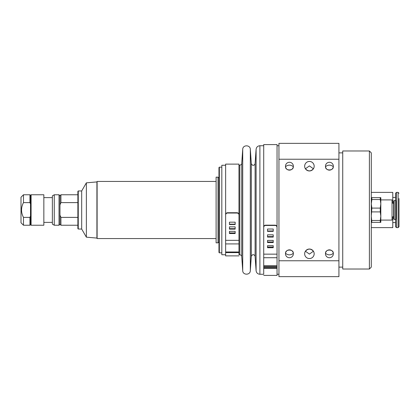 <?xml version="1.0" encoding="UTF-8"?>
<svg xmlns="http://www.w3.org/2000/svg" width="420" height="420" viewBox="0 0 420 420"><rect width="100%" height="100%" fill="white"/><g stroke="black" fill="none" stroke-linecap="round" stroke-linejoin="round"><path stroke-width="0.63" d="M305.424 251.213C308.086 248.425 310.742 248.425 313.404 251.213L309.414 254.105L305.424 251.213M313.404 168.787C310.742 171.575 308.086 171.575 305.424 168.787L309.414 165.895L313.404 168.787M325.5 253.312C325.227 248.992 333.585 248.992 333.312 253.312C330.708 255.371 328.104 255.371 325.5 253.312M285.516 253.312C285.238 248.992 293.601 248.992 293.328 253.312C290.724 255.371 288.12 255.371 285.516 253.312M333.312 166.688C333.585 171.008 325.227 171.008 325.5 166.688C328.104 164.63 330.708 164.63 333.312 166.688M293.328 166.688C293.601 171.008 285.238 171.008 285.516 166.688C288.12 164.63 290.724 164.63 293.328 166.688M97.109 237.184L97.109 182.816M218.967 242.372L218.017 242.372M219.35 167.16L218.967 167.538L218.967 252.462L219.35 252.84L219.35 167.16L221.823 167.16M277.043 267.535L263.713 267.535L263.713 144.596L263.713 145.735L259.896 145.735L259.896 274.265L263.713 274.265L263.713 268.307L277.043 268.307L277.043 275.405L277.043 227.01C276.932 225.892 276.297 225.278 275.137 225.162L265.618 225.162C264.464 225.278 263.828 225.892 263.713 227.01L263.713 227.304C263.828 226.186 264.464 225.572 265.618 225.461L265.618 225.162M238.964 255.89L225.635 255.89L225.635 252.604L238.964 252.604L238.964 254.746L239.825 254.746L239.825 165.254L238.964 165.254L238.964 164.11L238.964 254.746M225.635 165.254L221.823 165.254L221.823 254.746L225.635 254.746M278.948 260.773L278.948 276.644L338.924 276.644L338.924 260.773L278.948 260.773L278.948 159.227L338.924 159.227L338.924 260.773M338.924 159.227L338.924 143.357L278.948 143.357L278.948 159.227M392.038 199.909L392.038 220.091L380.814 220.091L380.814 199.909L392.038 199.909M394.139 200.576L395.671 200.576L396.144 201.043L396.144 218.957L395.671 219.424L394.139 219.424L393.666 218.957L393.666 201.043L394.139 200.576L394.139 219.424M393.666 216.857L392.038 216.857M380.814 203.81L380.268 208.094L371.847 208.094L371.296 203.81L371.847 199.526L380.268 199.526L380.814 203.81L380.814 197.626L371.296 197.626M380.814 222.374L380.814 216.19L380.268 220.474L380.268 222.374L380.814 222.374M371.847 199.526L371.847 197.626M380.268 197.626L380.268 199.526M371.296 222.374L371.847 222.374L371.296 216.19L371.847 208.094M371.847 211.906L380.268 211.906L380.814 216.19M380.268 208.094L380.268 211.906M371.847 222.374L380.268 222.374M380.268 220.474L371.847 220.474M342.736 210L342.736 269.026L369.39 269.026L369.39 150.974L342.736 150.974L342.736 210M369.39 269.026L371.296 267.12L371.296 152.88L369.39 150.974M304.652 166.204A4.762 4.762 0 0 1 311.792 162.083A4.762 4.762 0 0 1 311.792 170.331A4.762 4.762 0 0 1 304.652 166.204A4.751 4.751 0 0 0 311.787 170.321A4.751 4.751 0 0 0 311.787 162.094A4.751 4.751 0 0 0 304.663 166.204M304.652 253.796A4.762 4.762 0 0 1 311.792 249.669A4.762 4.762 0 0 1 311.792 257.917A4.762 4.762 0 0 1 304.652 253.796A4.751 4.751 0 0 0 311.787 257.906A4.751 4.751 0 0 0 311.787 249.679A4.751 4.751 0 0 0 304.663 253.796M325.469 253.796A3.938 3.938 0 0 1 331.375 250.383A3.938 3.938 0 0 1 331.375 257.203A3.938 3.938 0 0 1 325.469 253.796M285.485 253.796A3.938 3.938 0 0 1 291.385 250.383A3.938 3.938 0 0 1 291.385 257.203A3.938 3.938 0 0 1 285.485 253.796M325.469 166.204A3.938 3.938 0 0 1 331.375 162.797A3.938 3.938 0 0 1 331.375 169.617A3.938 3.938 0 0 1 325.469 166.204M285.485 166.204A3.938 3.938 0 0 1 291.385 162.797A3.938 3.938 0 0 1 291.385 169.617A3.938 3.938 0 0 1 285.485 166.204M229.441 226.858L235.153 226.858L235.153 229.131L229.441 229.131L229.441 226.858M229.441 228.669L235.153 228.669M229.441 222.175L235.153 222.175L235.153 224.537L229.441 224.537L229.441 222.175M229.441 224.185L235.153 224.185M229.441 231.357L235.153 231.357L235.153 233.52L229.441 233.52L229.441 231.357M229.441 232.948L235.153 232.948M237.059 212.73L237.059 213.035C238.219 213.155 238.854 213.801 238.964 214.961L238.964 214.662C238.854 213.497 238.219 212.856 237.059 212.73L227.535 212.73C226.375 212.856 225.74 213.497 225.635 214.662L225.635 214.961C225.74 213.801 226.375 213.155 227.535 213.035L227.535 212.73M237.059 213.035L227.535 213.035M225.635 252.604L225.635 214.961M238.964 214.961L238.964 240.334L225.635 240.334L225.635 164.11L238.964 164.11M267.524 234.827L273.236 234.827L273.236 237.085L267.524 237.085L267.524 234.827M267.524 236.602L273.236 236.602M267.524 245.69L273.236 245.69L273.236 247.721L267.524 247.721L267.524 245.69M267.524 247.065L273.236 247.065M267.524 240.392L273.236 240.392L273.236 242.545L267.524 242.545L267.524 240.392M267.524 241.972L273.236 241.972M267.524 229.031L273.236 229.031L273.236 231.373L267.524 231.373L267.524 229.031M267.524 230.984L273.236 230.984M275.137 225.162L275.137 225.461C276.297 225.572 276.932 226.186 277.043 227.304M277.043 268.028L263.713 268.055L263.713 274.265M263.713 227.304L263.713 254.153L277.043 254.153L277.043 144.596L277.043 145.735L278.948 145.735M275.137 225.461L265.618 225.461M263.713 267.535L263.713 268.055M216.111 181.44L97.109 181.44L97.109 238.56L216.111 238.56M216.111 177.156L216.111 242.844L218.017 242.844L218.017 177.156L216.111 177.156M395.572 222.569L392.774 222.569M396.454 192.386L398.118 192.386L398.118 227.614L396.454 227.614L396.454 192.386L395.572 193.268L395.572 200.576M395.572 219.424L395.572 226.732L396.454 227.614M399 198.576L399 226.732L398.118 227.614M371.296 192.386L392.774 192.386L392.774 203.144M392.774 216.857L392.774 227.614L371.296 227.614M77.879 217.376L60.932 217.376L60.932 225.23L77.879 225.23M60.932 217.376L59.976 215.129L59.976 224.28L60.932 225.23M59.976 224.28L59.026 225.23L59.026 194.77L59.976 195.72L59.976 215.129M52.364 197.626L43.848 197.626M59.976 204.871L60.932 202.624L77.879 202.624M59.976 195.72L60.932 194.77L60.932 202.624M59.026 194.77L54.264 194.77L54.264 225.23L52.364 224.133L52.364 195.867L54.264 194.77M96.915 181.912L96.915 238.088L86.373 237.164L86.373 182.837L96.915 181.912M78.257 190.958L77.879 191.341L77.879 228.659L78.257 229.042L78.257 190.958L81.685 190.958L81.685 229.042L86.373 237.164M23.473 194.77L21 197.243L21 222.758L23.473 225.23L23.473 217.376C20.911 212.457 20.911 207.543 23.473 202.624L23.473 194.77L29.951 194.77L29.951 202.624L30.518 203.894L30.518 195.337L31.091 194.77L31.091 225.23L43.848 225.23L43.848 194.77L31.091 194.77M23.473 225.23L29.951 225.23L29.951 217.376L23.473 217.376M29.951 217.376L30.518 216.106L30.518 203.894M23.473 202.624L29.951 202.624M29.951 225.23L30.518 224.663L30.518 216.106M239.825 165.254C241.532 164.488 242.167 163.895 241.726 163.485L241.726 256.515C241.306 255.995 242.434 255.67 239.825 254.746M241.726 163.485L242.718 149.278L242.718 270.721L241.726 256.515M251.307 163.485L251.307 256.515C252.588 253.181 255.019 255.119 255.108 256.515L255.108 163.485C255.019 164.882 252.588 166.819 251.307 163.485L250.315 149.278L250.315 270.721C250.236 275.305 242.792 275.305 242.718 270.721M255.108 163.485L256.1 149.278L256.1 270.721L255.108 256.515M395.671 200.576L395.671 219.424M238.964 243.91L225.635 243.91M238.964 251.99L225.635 251.99M277.043 257.728L263.713 257.728M277.043 265.808L263.713 265.808M218.017 177.629L218.967 177.629M219.35 252.84L221.823 252.84M277.043 274.265L278.948 274.265M250.315 149.278C250.236 144.695 242.792 144.695 242.718 149.278M251.307 256.515L250.315 270.721M259.896 274.265C257.707 274.071 256.442 272.89 256.1 270.721M259.896 145.735C257.707 145.929 256.442 147.11 256.1 149.278M392.038 203.144L393.666 203.144M338.924 267.12L342.736 267.12M338.924 152.88L342.736 152.88M277.043 266.422L263.713 266.422M277.043 144.596L263.713 144.596M277.043 275.405L263.713 275.405M392.774 197.431L395.572 197.431M398.118 192.386L399 193.268M43.848 222.374L52.364 222.374M60.932 194.77L77.879 194.77M54.264 225.23L59.026 225.23M81.685 190.958L86.373 182.837M78.257 229.042L81.685 229.042M30.518 224.663L31.091 225.23M30.518 195.337L29.951 194.77"/></g></svg>

